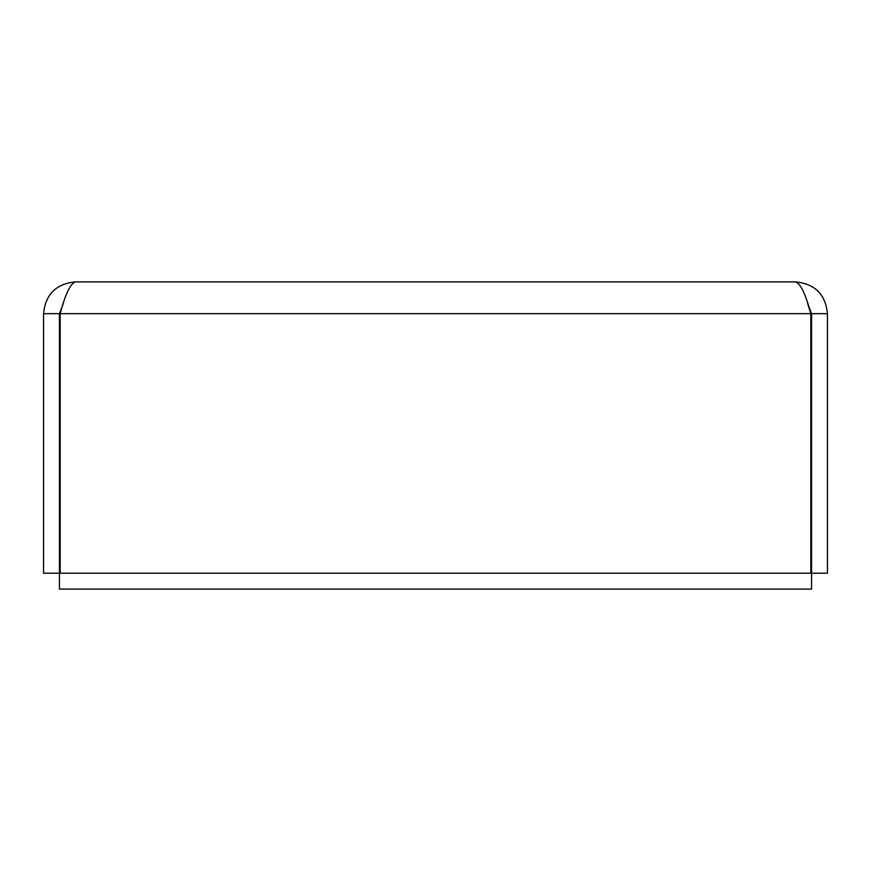 <?xml version="1.0" encoding="UTF-8"?>
<svg xmlns="http://www.w3.org/2000/svg" width="871" height="871" viewBox="0 0 871 871"><rect width="100%" height="100%" fill="white"/><g stroke="black" fill="none" stroke-linecap="round" stroke-linejoin="round"><path stroke-width="1.31" d="M807.537 303.119L811.565 313.68L811.565 589.101L59.435 589.101L59.435 483.165L60.186 483.165M63.452 303.152L59.435 313.68L59.435 483.165M811.565 573.216L827.45 573.216L827.45 313.68C825.545 294.409 814.951 283.815 795.669 281.899C800.721 283.804 805.762 294.398 810.814 313.68L810.814 573.216L60.186 573.216L60.186 313.68C65.238 294.398 70.279 283.804 75.331 281.899L795.669 281.899M811.565 313.68L827.45 313.68M75.331 281.899C56.06 283.804 45.466 294.398 43.55 313.68L43.55 573.216L59.435 573.216M59.435 313.68L43.55 313.68M60.186 313.68L810.814 313.68L807.559 303.141M810.814 483.165L811.565 483.165"/></g></svg>
